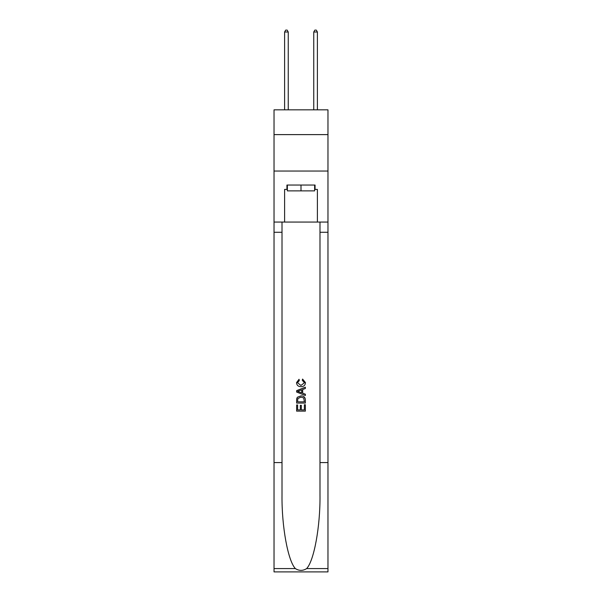 <?xml version="1.0" encoding="UTF-8"?>
<svg xmlns="http://www.w3.org/2000/svg" width="602" height="602" viewBox="0 0 602 602"><rect width="100%" height="100%" fill="white"/><g stroke="black" fill="none" stroke-linecap="round" stroke-linejoin="round"><path stroke-width="0.9" d="M327.97 134.615L327.97 109.835L274.03 109.835L274.03 134.615L327.97 134.615L327.97 171.051L274.03 171.051L274.03 134.615M314.628 185.047L314.628 190.879L287.372 190.879L287.372 185.047M301 185.047L301 190.879M304.356 404.74L304.356 409.902L301.331 409.902L304.364 409.902L304.356 404.74L305.372 404.74L305.372 411.128L296.62 411.128L296.62 404.965L296.62 411.128M300.323 405.304L300.323 409.902L297.629 409.902L300.323 409.902L300.323 405.304L301.331 405.304L301.331 409.902M297.373 397.252L296.748 398.524L297.373 397.252L300.947 395.883C303.747 395.868 305.222 397.222 305.372 399.924L305.372 403.062L296.62 403.062L296.62 400.067L296.62 403.062M302.573 379.064L302.279 380.298L302.573 379.064L305.485 382.631C305.244 385.318 303.732 386.672 300.932 386.687L300.932 386.687C298.246 386.627 296.771 385.288 296.508 382.661L299.051 379.29L299.314 380.524L297.523 382.721L300.925 385.453L304.469 382.752L302.279 380.298M306.636 568.574L327.97 568.574L327.97 571.9L274.03 571.9L274.03 462.577L282.014 462.577L282.014 495.077C281.623 526.148 287.929 560.846 295.364 568.574C299.119 570.974 302.874 570.974 306.636 568.574C314.071 560.846 320.377 526.148 319.986 495.077L319.986 222.07M296.62 390.645L296.62 392.037L305.372 395.506L296.62 392.037L296.62 390.645L305.372 387.176L296.62 390.645M319.986 462.577L327.97 462.577L327.97 171.051M274.03 462.577L274.03 171.051M282.014 222.07L282.014 462.577M327.97 568.574L327.97 462.577M274.03 222.07L284.603 222.07L284.603 189.419L287.372 189.419M314.628 189.419L315.064 189.419L315.064 185.047L286.936 185.047L286.936 189.419M315.064 189.419L317.397 189.419L317.397 222.07L327.97 222.07M284.603 222.07L317.397 222.07M305.372 387.176L305.372 388.486L302.678 389.479L302.678 393.204L305.372 394.197L305.372 395.506M299.247 391.94L301.67 392.835L301.67 389.848L297.629 391.345L299.247 391.94M301.67 389.848L301.67 392.835M296.62 400.067L296.748 398.524M303.739 397.96L304.356 401.827L303.739 397.96L300.932 397.117L297.809 398.607L297.629 401.827L304.364 401.827L297.629 401.827M296.62 404.965L297.629 404.965L297.629 409.902M288.245 109.835L288.245 31.996L284.603 31.996L284.603 109.835M284.603 31.996L285.694 30.1L287.154 30.1L288.245 31.996M317.397 109.835L317.397 31.996L313.755 31.996L313.755 109.835M313.755 31.996L314.846 30.1L316.306 30.1L317.397 31.996M319.986 232.274L327.97 232.274M282.014 232.274L274.03 232.274M274.03 568.574L295.364 568.574"/></g></svg>

